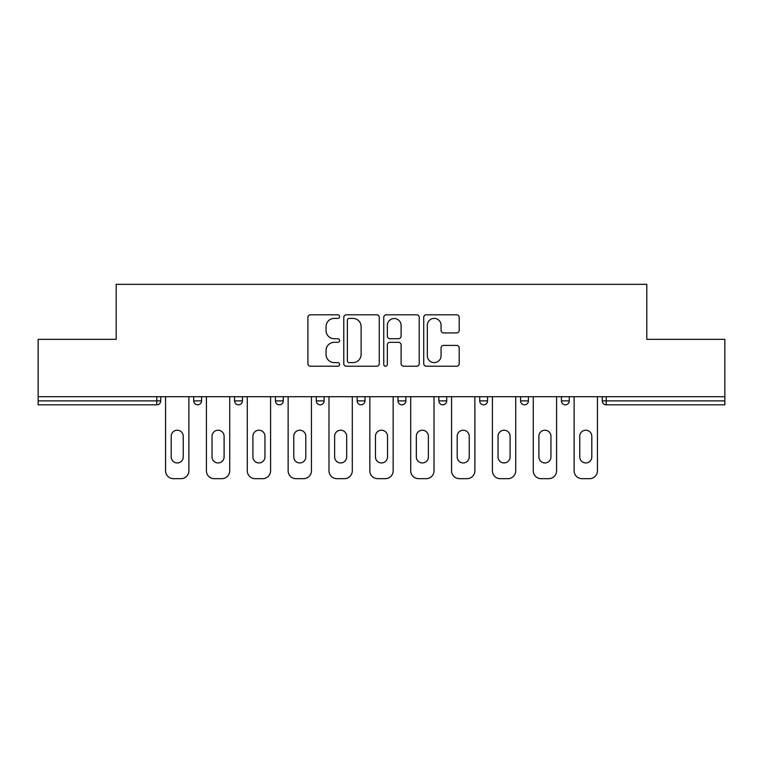 <?xml version="1.0" encoding="UTF-8"?>
<svg xmlns="http://www.w3.org/2000/svg" width="763" height="763" viewBox="0 0 763 763"><rect width="100%" height="100%" fill="white"/><g stroke="black" fill="none" stroke-linecap="round" stroke-linejoin="round"><path stroke-width="1.14" d="M339.602 316.607A1.803 1.803 0 0 0 337.799 314.804L310.484 314.804A2.575 2.575 0 0 0 307.909 317.379L307.909 363.646A2.575 2.575 0 0 0 310.484 366.221L337.799 366.221A1.803 1.803 0 0 0 339.602 364.418A1.803 1.803 0 0 0 337.799 362.625L334.261 362.625A8.231 8.231 0 0 1 326.039 354.394L326.039 350.541A8.231 8.231 0 0 1 334.261 342.31L337.799 342.31A1.803 1.803 0 0 0 339.602 340.517A1.803 1.803 0 0 0 337.799 338.715L334.261 338.715A8.231 8.231 0 0 1 326.039 330.484L326.039 326.631A8.231 8.231 0 0 1 334.261 318.4L337.799 318.4A1.803 1.803 0 0 0 339.602 316.607M456.627 332.926A2.575 2.575 0 0 0 459.202 330.36L459.202 317.379A2.575 2.575 0 0 0 456.627 314.804L426.298 314.804A2.575 2.575 0 0 0 423.723 317.379L423.723 363.646A2.575 2.575 0 0 0 426.298 366.221L456.627 366.221A2.575 2.575 0 0 0 459.202 363.646L459.202 347.966A2.575 2.575 0 0 0 456.627 345.401L443.646 345.401A2.575 2.575 0 0 0 441.081 347.966L441.081 355.749A6.877 6.877 0 0 1 434.204 362.625A6.877 6.877 0 0 1 427.328 355.749L427.328 325.286A6.877 6.877 0 0 1 434.204 318.4A6.877 6.877 0 0 1 441.081 325.286L441.081 330.36A2.575 2.575 0 0 0 443.646 332.926L456.627 332.926M38.15 396.693L38.15 339.335L116.195 339.335L116.195 284.332L646.805 284.332L646.805 339.335L724.85 339.335L724.85 396.693L38.15 396.693L38.15 400.88L156.787 400.88L156.787 396.693M379.249 317.379A2.575 2.575 0 0 0 376.684 314.804L346.345 314.804A2.575 2.575 0 0 0 343.779 317.379L343.779 363.646A2.575 2.575 0 0 0 346.345 366.221L376.684 366.221A2.575 2.575 0 0 0 379.249 363.646L379.249 317.379M386.316 314.804L416.655 314.804A2.575 2.575 0 0 1 419.221 317.379L419.221 363.646A2.575 2.575 0 0 1 416.655 366.221L403.675 366.221A2.575 2.575 0 0 1 401.1 363.646L401.1 344.886A2.575 2.575 0 0 0 398.534 342.31L389.922 342.31A2.575 2.575 0 0 0 387.346 344.886L387.346 364.418A1.803 1.803 0 0 1 385.553 366.221A1.803 1.803 0 0 1 383.751 364.418L383.751 317.379A2.575 2.575 0 0 1 386.316 314.804M156.787 404.81A3.929 3.929 0 0 0 160.716 400.88L156.787 400.88L156.787 404.81A3.929 3.929 0 0 0 160.716 400.88L160.716 396.693L160.716 400.88A3.929 3.929 0 0 1 156.787 404.81L38.15 404.81L38.15 400.88M724.85 396.693L724.85 404.81L606.213 404.81A3.929 3.929 0 0 1 602.284 400.88L602.284 396.693L602.284 400.88L724.85 400.88M193.716 396.693L193.716 400.88L193.716 396.693M197.646 404.81A3.929 3.929 0 0 1 193.716 400.88A3.929 3.929 0 0 0 197.646 404.81A3.929 3.929 0 0 0 201.575 400.88L201.575 396.693L201.575 400.88A3.929 3.929 0 0 1 197.646 404.81A3.929 3.929 0 0 1 193.716 400.88L201.575 400.88A3.929 3.929 0 0 1 197.646 404.81M234.575 396.693L234.575 400.88L234.575 396.693M242.434 396.693L242.434 400.88L242.434 396.693M275.433 396.693L275.433 400.88L275.433 396.693M283.292 396.693L283.292 400.88L283.292 396.693M316.283 396.693L316.283 400.88L316.283 396.693M324.141 396.693L324.141 400.88L324.141 396.693M357.141 396.693L357.141 400.88L357.141 396.693M365 396.693L365 400.88L365 396.693M405.859 396.693L405.859 400.88L398 400.88A3.929 3.929 0 0 0 401.929 404.81A3.929 3.929 0 0 1 398 400.88L398 396.693M438.859 396.693L438.859 400.88L438.859 396.693M446.717 396.693L446.717 400.88L446.717 396.693M479.708 396.693L479.708 400.88L479.708 396.693M487.567 396.693L487.567 400.88A3.929 3.929 0 0 1 483.637 404.81A3.929 3.929 0 0 1 479.708 400.88L487.567 400.88A3.929 3.929 0 0 1 483.637 404.81M520.566 396.693L520.566 400.88L520.566 396.693M528.425 396.693L528.425 400.88L528.425 396.693M561.425 396.693L561.425 400.88L561.425 396.693M569.284 396.693L569.284 400.88L569.284 396.693M238.504 404.81A3.929 3.929 0 0 1 234.575 400.88A3.929 3.929 0 0 0 238.504 404.81A3.929 3.929 0 0 0 242.434 400.88A3.929 3.929 0 0 1 238.504 404.81A3.929 3.929 0 0 1 234.575 400.88L242.434 400.88A3.929 3.929 0 0 1 238.504 404.81M279.363 404.81A3.929 3.929 0 0 1 275.433 400.88A3.929 3.929 0 0 0 279.363 404.81A3.929 3.929 0 0 0 283.292 400.88A3.929 3.929 0 0 1 279.363 404.81A3.929 3.929 0 0 1 275.433 400.88L283.292 400.88A3.929 3.929 0 0 1 279.363 404.81M320.212 404.81A3.929 3.929 0 0 1 316.283 400.88A3.929 3.929 0 0 0 320.212 404.81A3.929 3.929 0 0 0 324.141 400.88A3.929 3.929 0 0 1 320.212 404.81A3.929 3.929 0 0 1 316.283 400.88L324.141 400.88A3.929 3.929 0 0 1 320.212 404.81M361.071 404.81A3.929 3.929 0 0 1 357.141 400.88A3.929 3.929 0 0 0 361.071 404.81A3.929 3.929 0 0 0 365 400.88A3.929 3.929 0 0 1 361.071 404.81A3.929 3.929 0 0 1 357.141 400.88L365 400.88A3.929 3.929 0 0 1 361.071 404.81M401.929 404.81A3.929 3.929 0 0 0 405.859 400.88A3.929 3.929 0 0 1 401.929 404.81A3.929 3.929 0 0 1 398 400.88M442.788 404.81A3.929 3.929 0 0 1 438.859 400.88L446.717 400.88A3.929 3.929 0 0 1 442.788 404.81A3.929 3.929 0 0 0 446.717 400.88A3.929 3.929 0 0 1 442.788 404.81M524.496 404.81A3.929 3.929 0 0 1 520.566 400.88A3.929 3.929 0 0 0 524.496 404.81A3.929 3.929 0 0 0 528.425 400.88A3.929 3.929 0 0 1 524.496 404.81A3.929 3.929 0 0 1 520.566 400.88L528.425 400.88M565.354 404.81A3.929 3.929 0 0 1 561.425 400.88A3.929 3.929 0 0 0 565.354 404.81A3.929 3.929 0 0 0 569.284 400.88A3.929 3.929 0 0 1 565.354 404.81A3.929 3.929 0 0 1 561.425 400.88L569.284 400.88A3.929 3.929 0 0 1 565.354 404.81M349.177 318.4A1.803 1.803 0 0 0 347.375 320.202L347.375 360.823A1.803 1.803 0 0 0 349.177 362.625L352.897 362.625A8.231 8.231 0 0 0 361.128 354.394L361.128 326.631A8.231 8.231 0 0 0 352.897 318.4L349.177 318.4M401.1 325.41A6.877 6.877 0 0 0 394.223 318.533A6.877 6.877 0 0 0 387.346 325.41L387.346 336.14A2.575 2.575 0 0 0 389.922 338.715L398.534 338.715A2.575 2.575 0 0 0 401.1 336.14L401.1 325.41M183.244 436.236A6.028 6.028 0 0 0 177.216 430.218A6.028 6.028 0 0 0 171.198 436.236A6.028 6.028 0 0 1 177.216 430.218A6.028 6.028 0 0 1 183.244 436.236L183.244 456.923A6.028 6.028 0 0 1 177.216 462.95A6.028 6.028 0 0 1 171.198 456.923A6.028 6.028 0 0 0 177.216 462.95A6.028 6.028 0 0 0 183.244 456.923M165.561 396.693L165.561 470.809L165.561 396.693M173.42 478.668L181.012 478.668L173.42 478.668A7.859 7.859 0 0 1 165.561 470.809M188.871 396.693L188.871 470.809L188.871 396.693M171.198 456.923L171.198 436.236M181.012 478.668A7.859 7.859 0 0 0 188.871 470.809M224.103 436.236A6.028 6.028 0 0 0 218.075 430.218A6.028 6.028 0 0 0 212.047 436.236A6.028 6.028 0 0 1 218.075 430.218A6.028 6.028 0 0 1 224.103 436.236L224.103 456.923A6.028 6.028 0 0 1 218.075 462.95A6.028 6.028 0 0 1 212.047 456.923A6.028 6.028 0 0 0 218.075 462.95A6.028 6.028 0 0 0 224.103 456.923M206.42 396.693L206.42 470.809L206.42 396.693M214.279 478.668L221.871 478.668L214.279 478.668A7.859 7.859 0 0 1 206.42 470.809M229.73 396.693L229.73 470.809L229.73 396.693M264.952 436.236A6.028 6.028 0 0 0 258.934 430.218A6.028 6.028 0 0 0 252.906 436.236A6.028 6.028 0 0 1 258.934 430.218A6.028 6.028 0 0 1 264.952 436.236L264.952 456.923A6.028 6.028 0 0 1 258.934 462.95A6.028 6.028 0 0 1 252.906 456.923A6.028 6.028 0 0 0 258.934 462.95A6.028 6.028 0 0 0 264.952 456.923M247.279 396.693L247.279 470.809L247.279 396.693M255.138 478.668L262.73 478.668L255.138 478.668A7.859 7.859 0 0 1 247.279 470.809M270.588 396.693L270.588 470.809L270.588 396.693M305.81 436.236A6.028 6.028 0 0 0 299.783 430.218A6.028 6.028 0 0 0 293.765 436.236A6.028 6.028 0 0 1 299.783 430.218A6.028 6.028 0 0 1 305.81 436.236L305.81 456.923A6.028 6.028 0 0 1 299.783 462.95A6.028 6.028 0 0 1 293.765 456.923A6.028 6.028 0 0 0 299.783 462.95A6.028 6.028 0 0 0 305.81 456.923M288.137 396.693L288.137 470.809L288.137 396.693M295.987 478.668L303.588 478.668L295.987 478.668A7.859 7.859 0 0 1 288.137 470.809M311.438 396.693L311.438 470.809L311.438 396.693M346.669 436.236A6.028 6.028 0 0 0 340.641 430.218A6.028 6.028 0 0 0 334.623 436.236A6.028 6.028 0 0 1 340.641 430.218A6.028 6.028 0 0 1 346.669 436.236L346.669 456.923A6.028 6.028 0 0 1 340.641 462.95A6.028 6.028 0 0 1 334.623 456.923A6.028 6.028 0 0 0 340.641 462.95A6.028 6.028 0 0 0 346.669 456.923M328.987 396.693L328.987 470.809L328.987 396.693M336.845 478.668L344.437 478.668L336.845 478.668A7.859 7.859 0 0 1 328.987 470.809M352.296 396.693L352.296 470.809L352.296 396.693M387.528 436.236A6.028 6.028 0 0 0 381.5 430.218A6.028 6.028 0 0 0 375.472 436.236A6.028 6.028 0 0 1 381.5 430.218A6.028 6.028 0 0 1 387.528 436.236L387.528 456.923A6.028 6.028 0 0 1 381.5 462.95A6.028 6.028 0 0 1 375.472 456.923A6.028 6.028 0 0 0 381.5 462.95A6.028 6.028 0 0 0 387.528 456.923M369.845 396.693L369.845 470.809L369.845 396.693M377.704 478.668L385.296 478.668L377.704 478.668A7.859 7.859 0 0 1 369.845 470.809M393.155 396.693L393.155 470.809L393.155 396.693M212.047 456.923L212.047 436.236M221.871 478.668A7.859 7.859 0 0 0 229.73 470.809M252.906 456.923L252.906 436.236M262.73 478.668A7.859 7.859 0 0 0 270.588 470.809M293.765 456.923L293.765 436.236M303.588 478.668A7.859 7.859 0 0 0 311.438 470.809M334.623 456.923L334.623 436.236M344.437 478.668A7.859 7.859 0 0 0 352.296 470.809M375.472 456.923L375.472 436.236M385.296 478.668A7.859 7.859 0 0 0 393.155 470.809M428.377 436.236A6.028 6.028 0 0 0 422.359 430.218A6.028 6.028 0 0 0 416.331 436.236A6.028 6.028 0 0 1 422.359 430.218A6.028 6.028 0 0 1 428.377 436.236L428.377 456.923A6.028 6.028 0 0 1 422.359 462.95A6.028 6.028 0 0 1 416.331 456.923A6.028 6.028 0 0 0 422.359 462.95A6.028 6.028 0 0 0 428.377 456.923M410.704 396.693L410.704 470.809L410.704 396.693M418.563 478.668L426.155 478.668L418.563 478.668A7.859 7.859 0 0 1 410.704 470.809M434.013 396.693L434.013 470.809L434.013 396.693M416.331 456.923L416.331 436.236M426.155 478.668A7.859 7.859 0 0 0 434.013 470.809M469.235 436.236A6.028 6.028 0 0 0 463.217 430.218A6.028 6.028 0 0 0 457.19 436.236A6.028 6.028 0 0 1 463.217 430.218A6.028 6.028 0 0 1 469.235 436.236L469.235 456.923A6.028 6.028 0 0 1 463.217 462.95A6.028 6.028 0 0 1 457.19 456.923A6.028 6.028 0 0 0 463.217 462.95A6.028 6.028 0 0 0 469.235 456.923M451.562 396.693L451.562 470.809L451.562 396.693M459.412 478.668L467.013 478.668L459.412 478.668A7.859 7.859 0 0 1 451.562 470.809M474.863 396.693L474.863 470.809L474.863 396.693M457.19 456.923L457.19 436.236M467.013 478.668A7.859 7.859 0 0 0 474.863 470.809M510.094 436.236A6.028 6.028 0 0 0 504.066 430.218A6.028 6.028 0 0 0 498.048 436.236A6.028 6.028 0 0 1 504.066 430.218A6.028 6.028 0 0 1 510.094 436.236L510.094 456.923A6.028 6.028 0 0 1 504.066 462.95A6.028 6.028 0 0 1 498.048 456.923A6.028 6.028 0 0 0 504.066 462.95A6.028 6.028 0 0 0 510.094 456.923M492.412 396.693L492.412 470.809L492.412 396.693M500.27 478.668L507.862 478.668L500.27 478.668A7.859 7.859 0 0 1 492.412 470.809M515.721 396.693L515.721 470.809L515.721 396.693M498.048 456.923L498.048 436.236M507.862 478.668A7.859 7.859 0 0 0 515.721 470.809M550.953 436.236A6.028 6.028 0 0 0 544.925 430.218A6.028 6.028 0 0 0 538.897 436.236A6.028 6.028 0 0 1 544.925 430.218A6.028 6.028 0 0 1 550.953 436.236L550.953 456.923A6.028 6.028 0 0 1 544.925 462.95A6.028 6.028 0 0 1 538.897 456.923A6.028 6.028 0 0 0 544.925 462.95A6.028 6.028 0 0 0 550.953 456.923M533.27 396.693L533.27 470.809L533.27 396.693M541.129 478.668L548.721 478.668L541.129 478.668A7.859 7.859 0 0 1 533.27 470.809M556.58 396.693L556.58 470.809L556.58 396.693M538.897 456.923L538.897 436.236M548.721 478.668A7.859 7.859 0 0 0 556.58 470.809M591.802 436.236A6.028 6.028 0 0 0 585.784 430.218A6.028 6.028 0 0 0 579.756 436.236A6.028 6.028 0 0 1 585.784 430.218A6.028 6.028 0 0 1 591.802 436.236L591.802 456.923A6.028 6.028 0 0 1 585.784 462.95A6.028 6.028 0 0 1 579.756 456.923A6.028 6.028 0 0 0 585.784 462.95A6.028 6.028 0 0 0 591.802 456.923M574.129 396.693L574.129 470.809L574.129 396.693M581.988 478.668L589.58 478.668L581.988 478.668A7.859 7.859 0 0 1 574.129 470.809M597.439 396.693L597.439 470.809L597.439 396.693M579.756 456.923L579.756 436.236M589.58 478.668A7.859 7.859 0 0 0 597.439 470.809M606.213 396.693L606.213 404.81"/></g></svg>
